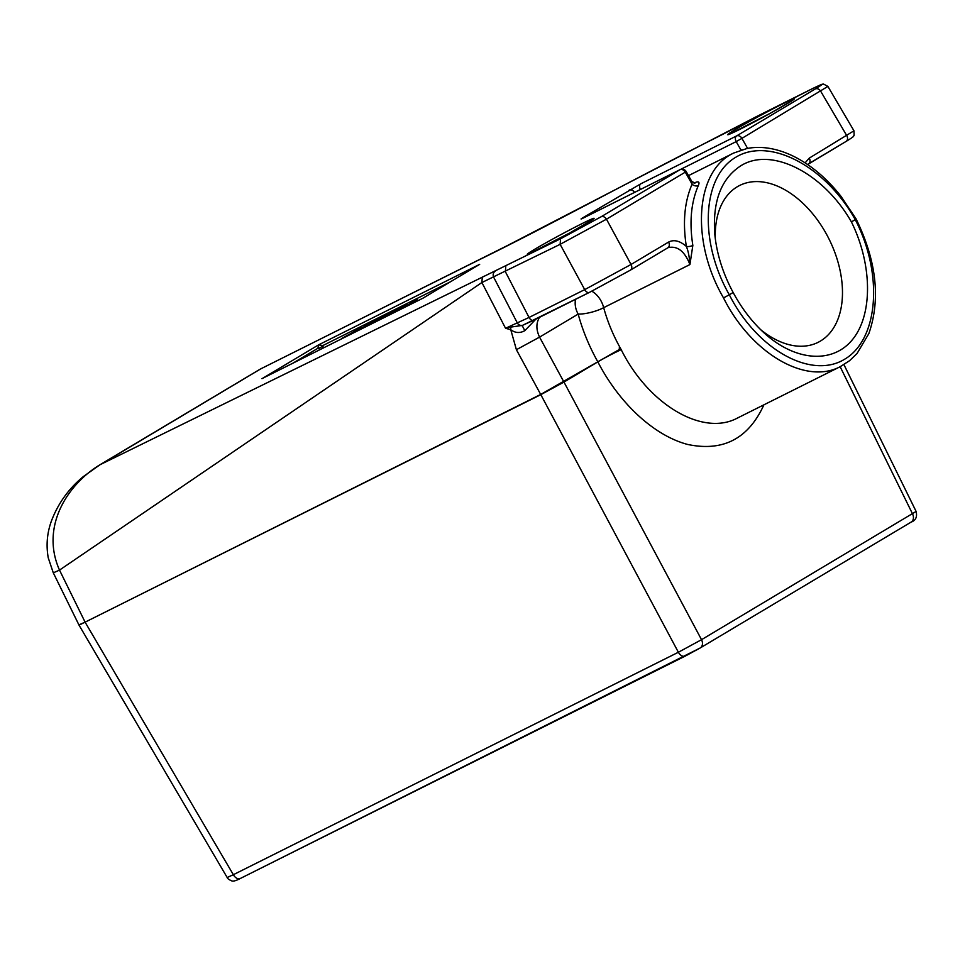 <?xml version="1.0" encoding="UTF-8"?>
<svg xmlns="http://www.w3.org/2000/svg" width="965" height="965" viewBox="0 0 965 965"><rect width="100%" height="100%" fill="white"/><g stroke="black" fill="none" stroke-linecap="round" stroke-linejoin="round"><path stroke-width="1.45" d="M478.724 264.917L477.808 265.447M450.39 281.816L322.986 345.494L318.522 344.903L317.968 348.22A4.68 2.811 147.5 0 0 322.986 345.494A4.68 2.992 63.4 0 1 322.382 348.449M261.973 378.642L423.128 298.101L479.665 264.35L318.522 344.903L262.54 378.364M510.533 327.147L505.539 328.269L510.762 329.716A9.361 4.837 -75.1 0 0 510.533 327.147L522.125 325.434L524.803 330.669L535.852 319.174M685.09 656.164L240.442 878.415A7.02 4.487 -116.6 0 1 240.249 878.512A7.02 4.487 -116.6 0 1 233.349 874.7L227.185 877.511L79.046 625.163L540.81 394.661L563.97 382.08A4.68 3.595 -120.8 0 0 563.85 381.875L539.568 337.123L516.396 349.704L510.774 329.716C515.226 333.058 519.918 333.371 524.803 330.669M523.597 324.879L533.874 320.151A4.68 2.992 -116.6 0 1 533.766 320.211A4.68 2.992 -116.6 0 1 529.037 317.461L505.539 328.269L481.897 282.528L560.134 244.338L606.466 219.188L685.295 172.144L692.086 184.182C684.499 201.637 682.593 222.372 686.344 246.401A4.68 1.725 170.8 0 0 692.846 245.424C689.215 222.312 691.049 202.361 698.334 185.57A4.68 3.233 24.1 0 1 692.086 184.182L691.712 181.336L694.957 183.133L694.149 183.471A4.68 2.992 63.4 0 0 694.209 183.434M53.22 572.619A18.721 0.627 -26.2 0 0 53.208 572.655A18.721 0.627 -26.2 0 0 59.504 570.098C39.034 523.935 71.012 479.858 104.727 462.066L260.912 368.775L476.975 260.876C545.78 227.354 639.433 176.113 713.449 139.044L810.793 89.456C823.422 83.255 824.942 83.074 815.365 88.913L736.536 135.956L640.76 183.833A4.68 2.992 63.4 0 0 640.41 189.478L736.186 141.614L740.963 150.07M636.273 191.553L640.41 189.478M742.109 149.72L741.168 150.009M584.392 217.499A4.68 2.992 63.4 0 0 584.259 217.547A4.68 2.992 63.4 0 0 584.139 217.62L679.915 169.744L601.086 216.787L560.544 238.801L99.926 464.78L259.597 369.498M698.334 185.57C699.854 181.987 698.744 181.01 695.017 182.638L694.1 183.097M522.982 325.169A4.68 4.596 -107.1 0 1 522.789 325.229L589.434 292.383A4.68 2.992 -116.6 0 0 589.567 292.323L630.097 270.309A4.68 3.595 -120.8 0 0 630.266 270.224L667.816 247.812A4.68 3.595 -120.8 0 0 668.576 242.082C673.896 239.332 679.818 240.78 686.344 246.401C688.25 250.936 689.444 256.979 689.927 264.555L692.846 245.424M691.724 181.323L686.199 171.565L685.295 172.144A4.68 3.595 59.2 0 0 679.915 169.744A4.68 2.992 -116.6 0 1 680.036 169.683A4.68 2.992 -116.6 0 1 680.771 169.478M747.586 148.393L741.916 138.357L736.186 141.614A4.68 2.992 -116.6 0 1 736.536 135.956A4.68 3.595 -120.8 0 1 741.916 138.357L827.898 86.404L853.965 130.806L809.273 158.115L805.1 162.868M668.576 242.082L631.05 264.47L584.718 289.621L529.037 317.461L505.383 271.708L505.793 266.171M667.901 247.764L668.118 247.643C677.406 245.58 684.668 251.214 689.927 264.555L603.668 307.666A18.721 11.954 63.4 0 0 591.774 291.201M843.929 364.637L916.111 511.426L701.531 639.686L678.371 652.256L233.349 874.7L85.222 622.377A4.68 2.992 -116.6 0 1 85.113 622.16L78.889 624.85L53.208 572.655M734.968 152.434L733.641 153.061C695.258 170.588 690.349 240.997 723.521 297.92C751.023 353.13 805.606 385.252 840.286 366.652L737.344 418.098C702.773 436.675 648.564 404.733 621.195 349.656L620.7 348.727L540.69 394.444A4.68 2.992 63.4 0 0 540.81 394.661L678.371 652.256A7.02 4.487 63.4 0 0 685.283 656.079A7.02 4.487 63.4 0 0 685.464 655.971L699.939 648.118A7.02 5.404 -120.8 0 0 700.204 647.973L240.249 878.524C235.713 880.888 232.77 881.624 231.431 880.731C228.838 879.622 227.426 878.548 227.197 877.499M575.598 299.307A18.721 14.391 -120.8 0 0 578.168 314.083L539.568 337.123C536.045 329.704 536.021 323.118 539.495 317.352M621.195 349.656A18.721 1.062 -27.3 0 0 597.842 361.875L597.721 361.658C589.145 346.302 582.619 330.452 578.168 314.083A18.721 5.018 164.9 0 0 603.668 307.666C607.564 321.791 613.233 335.47 620.7 348.727M856.136 218.995L841.034 196.39C829.997 182.313 817.777 170.986 804.376 162.409C793.918 155.739 783.411 151.264 772.856 148.996C763.785 147.066 755.113 146.909 746.838 148.538L733.641 153.061L688.503 175.63M723.521 297.92L729.311 294.771C698.829 241.467 701.881 176.945 735.825 157.223C769.31 136.704 825.34 165.968 855.243 219.622L851.42 221.914C872.179 264.048 872.939 313.48 853.217 338.679C833.603 364.022 796.101 361.779 764.63 333.395C752.338 322.262 741.844 308.619 733.147 292.491L729.311 294.771C757.018 349.535 811.095 379.776 844.604 359.245C878.524 339.535 883.518 274.036 855.243 219.622C856.618 218.79 856.401 218.814 854.592 219.694M733.147 292.491C722.761 273.107 716.621 253.506 714.751 233.711C712.556 201.251 721.205 178.634 740.698 165.859C771.18 146.354 823.386 172.783 851.42 221.914M619.168 348.027L620.254 350.09M760.601 329.62A87.706 55.982 63.4 0 0 816.764 342.973A87.706 55.982 63.4 0 0 820.419 341.067A87.706 55.982 63.4 0 0 827.463 236.003A87.706 55.982 63.4 0 0 738.37 186.136A87.706 55.982 63.4 0 0 737.32 186.74A87.706 55.982 63.4 0 0 715.342 239.127M353.769 331.429L360.946 327.847L350.669 333.974L341.574 338.522L353.962 331.791M410.077 303.287L417.254 299.705L406.977 305.833L397.882 310.38L410.27 303.637M417.821 300.742L417.254 299.705M407.327 304.663L392.055 313.287L402.333 307.159L407.568 305.109M400.222 308.221L388.219 315.205L397.291 309.801L392.743 311.948L400.366 308.486M372.574 322.419L376.555 320.428L372.683 322.636M383.829 316.411L367.231 325.7L374.975 320.826L391.404 312.624L381.115 318.764L388.473 314.204L383.829 316.411M360.765 328.812L364.999 326.327L360.633 328.558M357.738 330.295L358.353 330.018M364.191 326.218L371.947 322.346L355.603 331.453L364.36 326.532M355.771 331.755L356.387 330.85M292.902 363.178L317.968 348.22A4.68 3.595 -120.8 0 0 320.947 349.161M640.76 183.833L582.824 217.776C580.098 219.441 580.532 219.393 584.139 217.62M787.331 103.593A38.057 1.399 -28.3 0 0 782.024 104.22A38.057 1.399 -28.3 0 0 734.92 129.792A38.057 1.399 -28.3 0 0 740.227 129.165A38.057 1.399 -28.3 0 0 787.331 103.593M586.865 223.229A38.057 1.399 -28.3 0 0 581.557 223.856A38.057 1.399 -28.3 0 0 534.453 249.428A38.057 1.399 -28.3 0 0 539.761 248.801A38.057 1.399 -28.3 0 0 586.865 223.229M521.546 325.7L522.789 325.229A4.68 4.596 -107.1 0 1 517.3 322.889L493.646 277.148C492.62 274.555 493.248 272.468 495.515 270.9M630.459 270.103L667.635 247.921A4.68 3.595 -120.8 0 0 667.804 247.824L668.118 247.643M533.874 320.151L589.313 292.443M808.682 163.736L845.859 141.553A4.68 3.595 59.2 0 0 846.04 141.457L846.04 141.457A4.68 3.595 59.2 0 0 846.812 135.715L820.745 91.313C819.201 89.009 817.403 88.213 815.365 88.913M634.512 192.433A4.68 3.595 -120.8 0 0 629.168 190.117M582.824 217.776A4.68 3.595 59.2 0 1 584.404 217.487M560.544 238.801L560.134 244.338L584.718 289.621A4.68 2.992 -116.6 0 0 589.434 292.383L630.266 270.224A4.68 3.595 -120.8 0 0 630.278 270.212A4.68 3.595 -120.8 0 0 631.05 264.47L606.466 219.188C604.922 216.884 603.125 216.088 601.086 216.787M809.273 158.115A4.68 3.595 59.2 0 1 808.513 163.857A4.68 3.595 59.2 0 1 808.332 163.953M482.295 276.979L481.897 282.528L59.504 570.098L85.113 622.16L540.69 394.444L516.396 349.704M756.041 116.825L506.951 245.798L260.924 368.775M810.793 89.456L756.271 116.705M827.898 86.404L823.555 84.076C821.143 84.932 826.342 81.916 810.914 89.395L811.046 89.323M840.153 366.712L912.492 513.79A7.02 5.404 59.2 0 1 911.165 522.077A7.02 5.404 59.2 0 1 911.153 522.089A7.02 5.404 59.2 0 1 910.9 522.222M916.123 511.426C917.377 516.951 915.713 520.497 911.153 522.089L700.216 647.961A7.02 5.404 -120.8 0 0 701.531 639.686L563.97 382.08L597.842 361.875C619.494 403.696 654.379 435.758 687.671 444.455C723.062 451.897 748.466 438.689 763.906 404.83M262.251 378.497L422.947 298.185L479.195 264.627M793.242 99.877L770.637 113.098L729.407 134.256M592.775 219.513L570.17 232.722L528.941 253.892M686.212 171.589A4.68 4.68 0 0 0 680.036 169.683L582.1 218.597M853.965 130.806L854.134 135.281C852.674 136.584 856.413 135.1 846.04 141.457L807.621 164.545M100.034 464.72L83.448 476.493C68.648 488.628 57.912 503.633 51.217 521.546C47.032 533.392 46.043 545.49 48.25 557.842L53.232 572.655M856.148 219.043C876.558 261.008 880.78 299.198 868.838 333.625L857.017 353.54L849.646 360.645L840.286 366.64"/></g></svg>
